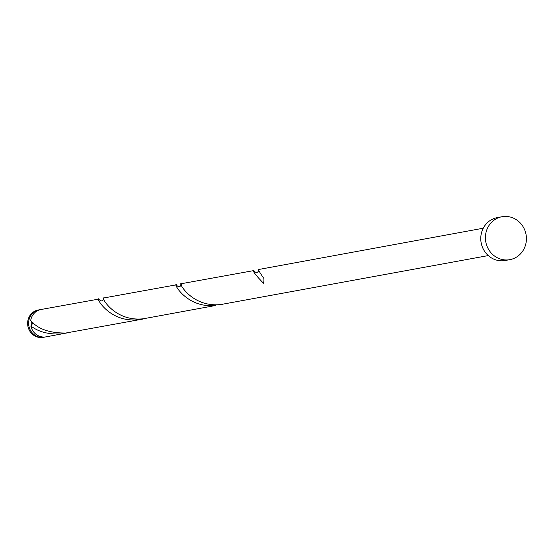 <?xml version="1.0" encoding="UTF-8"?>
<svg xmlns="http://www.w3.org/2000/svg" width="554" height="554" viewBox="0 0 554 554"><rect width="100%" height="100%" fill="white"/><g stroke="black" fill="none" stroke-linecap="round" stroke-linejoin="round"><path stroke-width="0.83" d="M44.188 337.192L43.205 337.372A13.905 13.04 -100.4 0 1 41.031 337.573A13.905 13.04 -100.4 0 1 27.7 324.9A13.905 13.04 -100.4 0 1 38.178 310.018L39.161 309.838A13.905 13.04 79.6 0 0 28.683 324.72A13.905 13.04 79.6 0 0 42.014 337.393A13.905 13.04 79.6 0 0 44.188 337.192A13.905 13.04 79.6 0 0 45.13 336.984M40.117 309.7A13.905 13.04 79.6 0 0 39.161 309.838M31.398 321.209A11.128 10.436 79.6 0 0 31.495 325.807M509.86 259.653L505.206 260.505A21.814 20.456 -100.4 0 1 501.799 260.823A21.814 20.456 -100.4 0 1 480.886 240.942A21.814 20.456 -100.4 0 1 497.326 217.597L501.972 216.739A21.814 20.456 -100.4 0 1 505.386 216.427A21.814 20.456 -100.4 0 1 526.3 236.309A21.814 20.456 -100.4 0 1 509.86 259.653A21.814 20.456 -100.4 0 1 506.453 259.964A21.814 20.456 -100.4 0 1 485.533 240.083A21.814 20.456 -100.4 0 1 501.972 216.739M488.275 255.581L220.845 304.527C191.082 307.816 177.439 280.719 181.4 283.897M254.127 271.266L253.988 270.553C252.132 270.532 255.283 274.756 263.448 283.219A13.905 13.04 79.6 0 1 263.309 277.699C259.3 271.806 257.839 269.119 258.933 269.646M253.988 270.553L181.29 283.717M33.095 322.857L30.837 325.974A13.905 13.04 79.6 0 0 43.911 337.047A13.905 13.04 79.6 0 0 46.086 336.846L67.526 332.836M30.837 325.974C38.434 331.853 48.433 334.505 60.822 333.937L65.067 333.356M142.607 319.104L65.767 333.03C49.278 333.113 37.589 328.917 30.699 320.447A13.905 13.04 79.6 0 1 41.058 309.492L98.917 299.056C94.963 295.878 108.605 322.975 138.362 319.686L145.065 318.585M176.588 285.518L176.456 284.804C172.495 281.626 186.137 308.73 215.901 305.441L143.306 318.779C113.549 322.068 99.9 294.97 103.861 298.149M176.456 284.804L103.75 297.969M99.048 299.762L98.917 299.056M220.146 304.859L222.604 304.333M258.829 269.466L483.247 228.22M103.854 298.502C102.94 301.376 101.292 301.66 98.896 299.361L98.924 299.589M181.387 284.23C180.313 287.201 178.665 287.498 176.428 285.109L176.428 285.116M258.926 269.999C257.811 273.004 256.163 273.295 253.967 270.864L254.002 271.086"/></g></svg>
